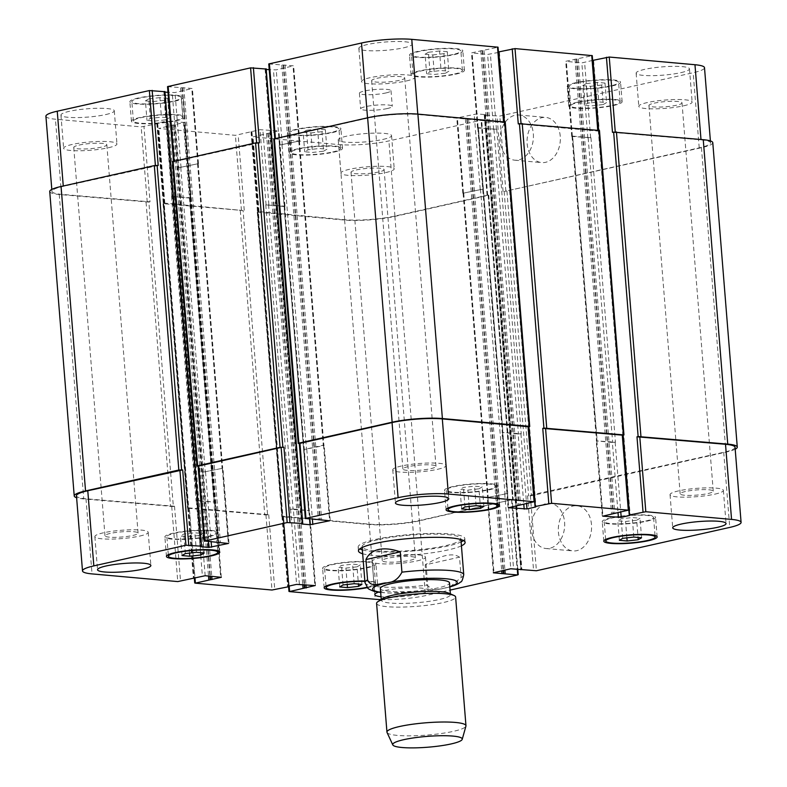 <?xml version="1.0" encoding="UTF-8"?>
<svg xmlns="http://www.w3.org/2000/svg" width="787" height="787" viewBox="0 0 787 787"><rect width="100%" height="100%" fill="white"/><g stroke="black" fill="none" stroke-linecap="round" stroke-linejoin="round"><path stroke-width="0.59" stroke-dasharray="3.94 2.95" d="M463.474 540.531A53.506 8.323 175.4 0 0 464.812 538.456A53.506 8.323 175.4 0 0 432.466 533.429A53.506 8.323 175.4 0 0 375.133 539.498A53.506 8.323 175.4 0 0 358.144 547.044A53.506 8.323 175.4 0 0 359.797 548.873M362.345 549.857A53.506 8.323 175.4 0 0 412.142 551.048A53.506 8.323 175.4 0 0 461.113 541.909M377.829 539.734A49.542 7.703 175.4 0 0 362.089 546.729A49.542 7.703 175.4 0 0 412.093 550.428A49.542 7.703 175.4 0 0 460.867 538.78A49.542 7.703 175.4 0 0 430.912 534.117A49.542 7.703 175.4 0 0 377.829 539.734M461.428 545.814A53.506 8.323 -4.6 0 1 412.457 554.943A53.506 8.323 -4.6 0 1 362.659 553.763M533.34 133.879A22.685 16.596 95.1 0 1 514.757 160.184A22.685 16.596 95.1 0 1 500.257 136.112A22.685 16.596 95.1 0 1 518.81 115A22.685 16.596 95.1 0 1 533.34 133.879M560.255 136.289A22.685 16.596 -84.9 0 0 545.725 117.411A22.685 16.596 -84.9 0 0 527.182 138.522A22.685 16.596 -84.9 0 0 541.682 162.594A22.685 16.596 -84.9 0 0 560.255 136.289M564.584 522.214A22.685 16.596 95.1 0 1 546.011 548.519A22.685 16.596 95.1 0 1 531.51 524.447A22.685 16.596 95.1 0 1 550.054 503.336A22.685 16.596 95.1 0 1 564.584 522.214M591.499 524.624A22.685 16.596 -84.9 0 0 576.979 505.746A22.685 16.596 -84.9 0 0 558.426 526.857A22.685 16.596 -84.9 0 0 572.926 550.93A22.685 16.596 -84.9 0 0 591.499 524.624M450.223 586.807L461.152 577.461L459.519 557.166L425.177 564.869L426.81 585.164L433.312 589.768L441.566 588.873L449.613 586.984M459.519 557.166C452.791 552.464 441.34 555.032 425.177 564.869M380.357 588.469A34.687 5.391 175.4 0 0 415.369 591.057A34.687 5.391 175.4 0 0 449.505 582.901M382.492 598.602A34.687 5.391 175.4 0 0 381.302 600.176A34.687 5.391 175.4 0 0 416.303 602.763A34.687 5.391 175.4 0 0 450.449 594.608A34.687 5.391 175.4 0 0 449.013 593.25M376.589 603.383A39.635 6.158 175.4 0 0 416.598 606.354A39.635 6.158 175.4 0 0 455.614 597.028M387.037 732.461A39.635 6.158 175.4 0 0 426.947 735.078A39.635 6.158 175.4 0 0 465.934 726.106M603.226 104.553L606.57 102.585L598.799 101.887L587.682 103.156L584.338 105.124L592.109 105.822L603.226 104.553L601.662 85.035L605.006 83.068L606.57 102.585M605.006 83.068L597.235 82.369L598.799 101.887M597.235 82.369L586.118 83.648L587.682 103.156M586.118 83.648L582.774 85.616L584.338 105.124M582.774 85.616L590.545 86.304L592.109 105.822M590.545 86.304L601.662 85.035M445.511 73.181L448.856 71.214L441.084 70.515L429.968 71.784L426.623 73.752L434.394 74.45L445.511 73.181L443.937 53.664L447.291 51.696L448.856 71.214M447.291 51.696L439.52 50.998L441.084 70.515M439.52 50.998L428.403 52.276L429.968 71.784M428.403 52.276L425.059 54.244L426.623 73.752M425.059 54.244L432.82 54.942L434.394 74.45M432.82 54.942L443.937 53.664M165.87 119.811L169.215 117.843L161.443 117.145L150.327 118.414L146.982 120.381L154.754 121.08L165.87 119.811L164.306 100.293L167.651 98.326L169.215 117.843M167.651 98.326L159.879 97.627L161.443 117.145M159.879 97.627L148.763 98.896L150.327 118.414M148.763 98.896L145.418 100.874L146.982 120.381M145.418 100.874L153.19 101.562L154.754 121.08M153.19 101.562L164.306 100.293M323.585 151.183L326.93 149.205L319.158 148.517L308.042 149.786L304.697 151.753L312.469 152.452L323.585 151.183L322.021 131.665L325.365 129.698L326.93 149.205M325.365 129.698L317.594 128.999L319.158 148.517M317.594 128.999L306.477 130.268L308.042 149.786M306.477 130.268L303.133 132.236L304.697 151.753M303.133 132.236L310.904 132.934L312.469 152.452M310.904 132.934L322.021 131.665M174.93 120.618A24.771 3.856 175.4 0 0 182.791 117.125A24.771 3.856 175.4 0 0 157.793 115.276A24.771 3.856 175.4 0 0 133.406 121.1A24.771 3.856 175.4 0 0 148.389 123.421A24.771 3.856 175.4 0 0 174.93 120.618M173.356 101.1A24.771 3.856 -4.6 0 1 146.815 103.914A24.771 3.856 -4.6 0 1 131.842 101.582A24.771 3.856 -4.6 0 1 156.22 95.758A24.771 3.856 -4.6 0 1 181.226 97.608A24.771 3.856 -4.6 0 1 173.356 101.1M176.268 120.736A26.758 4.161 175.4 0 0 184.768 116.968A26.758 4.161 175.4 0 0 157.764 114.961A26.758 4.161 175.4 0 0 131.429 121.257A26.758 4.161 175.4 0 0 147.612 123.775A26.758 4.161 175.4 0 0 176.268 120.736M174.704 101.228A26.758 4.161 175.4 0 0 183.204 97.45A26.758 4.161 175.4 0 0 156.2 95.453A26.758 4.161 175.4 0 0 129.865 101.739A26.758 4.161 175.4 0 0 146.038 104.258A26.758 4.161 175.4 0 0 174.704 101.228M332.645 151.989A24.771 3.856 175.4 0 0 340.505 148.497A24.771 3.856 175.4 0 0 315.508 146.648A24.771 3.856 175.4 0 0 291.121 152.471A24.771 3.856 175.4 0 0 306.104 154.793A24.771 3.856 175.4 0 0 332.645 151.989M331.071 132.472A24.771 3.856 -4.6 0 1 304.53 135.285A24.771 3.856 -4.6 0 1 289.557 132.954A24.771 3.856 -4.6 0 1 313.934 127.13A24.771 3.856 -4.6 0 1 338.941 128.979A24.771 3.856 -4.6 0 1 331.071 132.472M333.983 152.107A26.758 4.161 175.4 0 0 342.483 148.34A26.758 4.161 175.4 0 0 315.479 146.333A26.758 4.161 175.4 0 0 289.144 152.629A26.758 4.161 175.4 0 0 305.326 155.137A26.758 4.161 175.4 0 0 333.983 152.107M332.419 132.6A26.758 4.161 175.4 0 0 340.919 128.822A26.758 4.161 175.4 0 0 313.915 126.825A26.758 4.161 175.4 0 0 287.58 133.111A26.758 4.161 175.4 0 0 303.752 135.63A26.758 4.161 175.4 0 0 332.419 132.6M612.286 105.36A24.771 3.856 175.4 0 0 620.146 101.867A24.771 3.856 175.4 0 0 595.149 100.018A24.771 3.856 175.4 0 0 570.762 105.842A24.771 3.856 175.4 0 0 585.744 108.173A24.771 3.856 175.4 0 0 612.286 105.36M610.712 85.852A24.771 3.856 -4.6 0 1 584.17 88.656A24.771 3.856 -4.6 0 1 569.188 86.324A24.771 3.856 -4.6 0 1 593.575 80.5A24.771 3.856 -4.6 0 1 618.582 82.35A24.771 3.856 -4.6 0 1 610.712 85.852M613.624 105.478A26.758 4.161 175.4 0 0 622.124 101.71A26.758 4.161 175.4 0 0 595.12 99.703A26.758 4.161 175.4 0 0 568.785 105.999A26.758 4.161 175.4 0 0 584.967 108.517A26.758 4.161 175.4 0 0 613.624 105.478M612.06 85.97A26.758 4.161 175.4 0 0 620.559 82.192A26.758 4.161 175.4 0 0 593.555 80.195A26.758 4.161 175.4 0 0 567.22 86.481A26.758 4.161 175.4 0 0 583.393 89A26.758 4.161 175.4 0 0 612.06 85.97M454.561 73.988A24.771 3.856 175.4 0 0 462.431 70.496A24.771 3.856 175.4 0 0 437.434 68.646A24.771 3.856 175.4 0 0 413.047 74.47A24.771 3.856 175.4 0 0 428.02 76.801A24.771 3.856 175.4 0 0 454.561 73.988M452.997 54.48A24.771 3.856 -4.6 0 1 426.456 57.284A24.771 3.856 -4.6 0 1 411.473 54.952A24.771 3.856 -4.6 0 1 435.86 49.128A24.771 3.856 -4.6 0 1 460.867 50.978A24.771 3.856 -4.6 0 1 452.997 54.48M455.909 74.116A26.758 4.161 175.4 0 0 464.409 70.338A26.758 4.161 175.4 0 0 437.405 68.341A26.758 4.161 175.4 0 0 411.07 74.627A26.758 4.161 175.4 0 0 427.243 77.146A26.758 4.161 175.4 0 0 455.909 74.116M454.345 54.598A26.758 4.161 175.4 0 0 462.835 50.821A26.758 4.161 175.4 0 0 435.841 48.824A26.758 4.161 175.4 0 0 409.506 55.11A26.758 4.161 175.4 0 0 425.678 57.628A26.758 4.161 175.4 0 0 454.345 54.598M406.367 80.963A26.758 4.161 175.4 0 0 414.857 77.195A26.758 4.161 175.4 0 0 387.863 75.188A26.758 4.161 175.4 0 0 361.518 81.484A26.758 4.161 175.4 0 0 377.701 83.993A26.758 4.161 175.4 0 0 406.367 80.963M376.914 78.326A16.596 2.577 -4.6 0 1 394.7 76.447A16.596 2.577 -4.6 0 1 404.734 78.002A16.596 2.577 -4.6 0 1 388.394 81.907A16.596 2.577 -4.6 0 1 371.641 80.668A16.596 2.577 -4.6 0 1 376.914 78.326M403.692 47.791A26.758 4.161 175.4 0 0 412.191 44.013A26.758 4.161 175.4 0 0 385.187 42.016A26.758 4.161 175.4 0 0 358.852 48.312A26.758 4.161 175.4 0 0 375.025 50.821A26.758 4.161 175.4 0 0 403.692 47.791M680.971 72.63A26.758 4.161 175.4 0 0 689.471 68.862A26.758 4.161 175.4 0 0 662.467 66.856A26.758 4.161 175.4 0 0 636.132 73.152A26.758 4.161 175.4 0 0 652.305 75.67A26.758 4.161 175.4 0 0 680.971 72.63M683.637 105.812A26.758 4.161 175.4 0 0 692.137 102.035A26.758 4.161 175.4 0 0 665.133 100.038A26.758 4.161 175.4 0 0 638.798 106.324A26.758 4.161 175.4 0 0 654.981 108.842A26.758 4.161 175.4 0 0 683.637 105.812M654.194 103.166A16.596 2.577 -4.6 0 1 671.98 101.287A16.596 2.577 -4.6 0 1 682.014 102.851A16.596 2.577 -4.6 0 1 665.674 106.757A16.596 2.577 -4.6 0 1 648.921 105.507A16.596 2.577 -4.6 0 1 654.194 103.166M385.738 172.579A26.758 4.161 175.4 0 0 394.228 168.802A26.758 4.161 175.4 0 0 367.234 166.805A26.758 4.161 175.4 0 0 340.899 173.091A26.758 4.161 175.4 0 0 357.072 175.609A26.758 4.161 175.4 0 0 385.738 172.579M356.285 169.943A16.596 2.577 -4.6 0 1 374.071 168.054A16.596 2.577 -4.6 0 1 384.105 169.618A16.596 2.577 -4.6 0 1 367.775 173.524A16.596 2.577 -4.6 0 1 351.012 172.284A16.596 2.577 -4.6 0 1 356.285 169.943M383.062 139.397A26.758 4.161 175.4 0 0 391.562 135.63A26.758 4.161 175.4 0 0 364.558 133.623A26.758 4.161 175.4 0 0 338.223 139.919A26.758 4.161 175.4 0 0 354.396 142.437A26.758 4.161 175.4 0 0 383.062 139.397M105.783 114.558A26.758 4.161 175.4 0 0 114.282 110.78A26.758 4.161 175.4 0 0 87.278 108.783A26.758 4.161 175.4 0 0 60.943 115.079A26.758 4.161 175.4 0 0 77.126 117.588A26.758 4.161 175.4 0 0 105.783 114.558M108.458 147.73A26.758 4.161 175.4 0 0 116.958 143.962A26.758 4.161 175.4 0 0 89.954 141.955A26.758 4.161 175.4 0 0 63.619 148.251A26.758 4.161 175.4 0 0 79.792 150.77A26.758 4.161 175.4 0 0 108.458 147.73M79.015 145.093A16.596 2.577 -4.6 0 1 96.801 143.214A16.596 2.577 -4.6 0 1 106.835 144.778A16.596 2.577 -4.6 0 1 90.495 148.674A16.596 2.577 -4.6 0 1 73.742 147.435A16.596 2.577 -4.6 0 1 79.015 145.093M45.912 116.24A35.671 5.548 175.4 0 0 55.444 119.211L141.188 126.894L157.43 123.677L157.125 123.195L165.801 121.247L184.207 122.447L158.679 128.458L235.402 135.334L260.015 129.698L278.421 130.888L252.902 136.908L338.646 144.582A35.671 5.548 175.4 0 0 388.906 140.922L481.024 120.273L457.404 117.843L476.971 113.879L485.048 114.607L484.507 115.148L499.824 116.063L693.17 72.729A35.671 5.548 175.4 0 0 704.503 67.702M164.985 92.099L163.873 91.941L164.69 91.686M167.533 86.629L192.412 88.498L175.009 92.541L167.995 92.364M266.213 69.413L265.111 69.246L265.917 69M268.77 63.944L293.649 65.813L276.237 69.856L269.223 69.679M498.466 52.434L487.606 54.451L471.462 52.886L498.043 47.2M498.456 51.962L499.391 52.158L498.496 52.424M592.68 60.402L581.829 62.891L565.686 61.327L592.267 55.641M385.974 92.935A15.858 2.469 175.4 0 0 391.011 90.692A15.858 2.469 175.4 0 0 375.015 89.511A15.858 2.469 175.4 0 0 359.403 93.24A15.858 2.469 175.4 0 0 368.995 94.725A15.858 2.469 175.4 0 0 385.974 92.935M636.673 520.207L640.018 518.239L632.246 517.541L621.13 518.82L617.785 520.787L625.557 521.476L636.673 520.207L638.06 537.442M641.582 537.757L640.018 518.239M633.81 537.059L632.246 517.541M622.694 538.328L621.13 518.82M619.349 540.295L617.785 520.787M626.875 537.855L625.557 521.476M478.958 488.835L482.303 486.868L474.531 486.169L463.415 487.448L460.07 489.416L467.842 490.114L478.958 488.835L480.345 506.071M483.867 506.385L482.303 486.868M476.096 505.687L474.531 486.169M464.979 506.956L463.415 487.448M461.635 508.923L460.07 489.416M469.16 506.484L467.842 490.114M199.318 535.465L202.662 533.497L194.891 532.799L183.774 534.068L180.43 536.045L188.201 536.734L199.318 535.465L200.705 552.69M204.226 553.015L202.662 533.497M196.455 552.317L194.891 532.799M185.339 553.586L183.774 534.068M181.994 555.553L180.43 536.045M189.519 553.113L188.201 536.734M357.032 566.837L360.377 564.869L352.606 564.171L341.489 565.44L338.144 567.407L345.916 568.106L357.032 566.837L358.419 584.062M361.941 584.377L360.377 564.869M354.18 583.688L352.606 564.171M343.063 584.957L341.489 565.44M339.709 586.925L338.144 567.407M347.234 584.475L345.916 568.106M208.368 536.272A24.771 3.856 175.4 0 0 216.238 532.779A24.771 3.856 175.4 0 0 191.231 530.93A24.771 3.856 175.4 0 0 166.854 536.754A24.771 3.856 175.4 0 0 181.827 539.085A24.771 3.856 175.4 0 0 208.368 536.272M209.716 536.4A26.758 4.161 175.4 0 0 218.215 532.622A26.758 4.161 175.4 0 0 191.211 530.625A26.758 4.161 175.4 0 0 164.876 536.911A26.758 4.161 175.4 0 0 181.049 539.429A26.758 4.161 175.4 0 0 209.716 536.4M366.083 567.643A24.771 3.856 175.4 0 0 373.953 564.151A24.771 3.856 175.4 0 0 348.946 562.302A24.771 3.856 175.4 0 0 324.569 568.125A24.771 3.856 175.4 0 0 339.541 570.457A24.771 3.856 175.4 0 0 366.083 567.643M366.919 587.318A24.771 3.856 175.4 0 0 367.657 587.161A24.771 3.856 175.4 0 0 375.527 583.669A24.771 3.856 175.4 0 0 364.883 581.377M367.431 567.771A26.758 4.161 175.4 0 0 375.93 563.994A26.758 4.161 175.4 0 0 348.926 561.997A26.758 4.161 175.4 0 0 322.591 568.283A26.758 4.161 175.4 0 0 338.764 570.801A26.758 4.161 175.4 0 0 367.431 567.771M364.853 581.003A26.758 4.161 -4.6 0 1 377.494 583.511A26.758 4.161 -4.6 0 1 369.005 587.279A26.758 4.161 -4.6 0 1 367.214 587.663M645.724 521.024A24.771 3.856 175.4 0 0 653.594 517.521A24.771 3.856 175.4 0 0 628.587 515.672A24.771 3.856 175.4 0 0 604.209 521.496A24.771 3.856 175.4 0 0 619.182 523.827A24.771 3.856 175.4 0 0 645.724 521.024M647.071 521.142A26.758 4.161 175.4 0 0 655.571 517.364A26.758 4.161 175.4 0 0 628.567 515.367A26.758 4.161 175.4 0 0 602.232 521.653A26.758 4.161 175.4 0 0 618.405 524.172A26.758 4.161 175.4 0 0 647.071 521.142M488.009 489.652A24.771 3.856 175.4 0 0 495.879 486.15A24.771 3.856 175.4 0 0 470.872 484.3A24.771 3.856 175.4 0 0 446.495 490.124A24.771 3.856 175.4 0 0 461.467 492.455A24.771 3.856 175.4 0 0 488.009 489.652M489.357 489.77A26.758 4.161 175.4 0 0 497.856 485.992A26.758 4.161 175.4 0 0 470.852 483.995A26.758 4.161 175.4 0 0 444.517 490.291A26.758 4.161 175.4 0 0 460.69 492.8A26.758 4.161 175.4 0 0 489.357 489.77M380.977 599.605A35.671 5.548 175.4 0 0 425.482 595.611L450.085 590.093M378.39 592.188A26.758 4.161 -4.6 0 1 408.227 587.889A26.758 4.161 -4.6 0 1 428.148 590.319A26.758 4.161 -4.6 0 1 419.648 594.087A26.758 4.161 -4.6 0 1 381.026 596.743M437.611 469.298A26.758 4.161 175.4 0 0 446.101 465.53A26.758 4.161 175.4 0 0 419.107 463.523A26.758 4.161 175.4 0 0 392.772 469.819A26.758 4.161 175.4 0 0 408.945 472.338A26.758 4.161 175.4 0 0 437.611 469.298M408.158 466.661A16.596 2.577 175.4 0 0 402.895 469.003A16.596 2.577 175.4 0 0 419.648 470.242A16.596 2.577 175.4 0 0 435.988 466.347A16.596 2.577 175.4 0 0 425.944 464.783A16.596 2.577 175.4 0 0 408.158 466.661M139.702 536.075A26.758 4.161 175.4 0 0 148.202 532.297A26.758 4.161 175.4 0 0 121.198 530.3A26.758 4.161 175.4 0 0 94.863 536.586A26.758 4.161 175.4 0 0 111.036 539.105A26.758 4.161 175.4 0 0 139.702 536.075M110.259 533.429A16.596 2.577 175.4 0 0 104.986 535.77A16.596 2.577 175.4 0 0 121.739 537.019A16.596 2.577 175.4 0 0 138.079 533.114A16.596 2.577 175.4 0 0 128.045 531.55A16.596 2.577 175.4 0 0 110.259 533.429M416.982 560.915A26.758 4.161 175.4 0 0 425.482 557.137A26.758 4.161 175.4 0 0 398.478 555.14A26.758 4.161 175.4 0 0 372.143 561.436A26.758 4.161 175.4 0 0 388.316 563.945A26.758 4.161 175.4 0 0 416.982 560.915M387.538 558.278A16.596 2.577 175.4 0 0 382.266 560.619A16.596 2.577 175.4 0 0 399.019 561.859A16.596 2.577 175.4 0 0 415.359 557.953A16.596 2.577 175.4 0 0 405.315 556.399A16.596 2.577 175.4 0 0 387.538 558.278M714.881 494.147A26.758 4.161 175.4 0 0 723.381 490.37A26.758 4.161 175.4 0 0 696.377 488.373A26.758 4.161 175.4 0 0 670.042 494.659A26.758 4.161 175.4 0 0 686.225 497.177A26.758 4.161 175.4 0 0 714.881 494.147M685.438 491.511A16.596 2.577 175.4 0 0 680.165 493.852A16.596 2.577 175.4 0 0 696.918 495.092A16.596 2.577 175.4 0 0 713.258 491.186A16.596 2.577 175.4 0 0 703.224 489.622A16.596 2.577 175.4 0 0 685.438 491.511M387.234 108.547A15.858 2.469 -4.6 0 1 370.244 110.337A15.858 2.469 -4.6 0 1 360.662 108.852A15.858 2.469 -4.6 0 1 376.265 105.124A15.858 2.469 -4.6 0 1 392.27 106.304A15.858 2.469 -4.6 0 1 387.234 108.547M49.729 191.536A35.671 5.548 175.4 0 0 59.251 194.507L148.861 202.082L173.356 506.503L174.517 506.248L85.98 498.771A35.671 5.548 -4.6 0 1 76.457 495.8M199.131 500.601L196.052 500.876L215.274 502.165L199.131 500.601L205.171 575.73M243.085 210.523L164.827 203.144L163.037 203.685L243.085 210.523L267.58 514.944L268.731 514.688L188.693 507.851L189.323 507.576L194.96 577.599M293.344 509.041L290.265 509.317L309.488 510.606L293.344 509.041L299.394 584.18M488.245 195.058L394.946 216.051A35.671 5.548 175.4 0 1 344.686 219.721L259.051 211.595L257.26 212.126L344.608 220.075A35.671 5.548 175.4 0 0 394.867 216.405L488.776 195.225L488.245 195.058L512.74 499.489L419.441 520.482A35.671 5.548 -4.6 0 1 369.182 524.142L282.907 516.292L283.536 516.016L289.173 586.04M487.94 497.404L507.772 493.459L487.94 497.404L493.98 572.533M735.038 447.252A35.671 5.548 -4.6 0 1 723.706 452.289L527.565 495.82L533.616 570.949M612.365 442.442L615.444 442.176L596.221 440.877L612.365 442.442L618.031 512.888M622.802 435.191L622.173 435.477L628.223 510.606M518.141 434.001L521.23 433.735L501.998 432.437L518.141 434.001L523.808 504.447M528.579 426.751L527.949 427.036L533.999 502.165M299.316 443.612L299.837 443.661L299.306 443.494M323.555 445.649L324.185 445.373L323.388 445.176L303.713 449.593L323.555 445.649L329.566 520.325M198.088 466.298L198.599 466.347L198.078 466.179M222.328 468.334L202.485 472.279L222.328 468.334L228.328 543.01M512.74 499.489L419.363 520.837A35.671 5.548 -4.6 0 1 369.103 524.496L282.287 516.715L283.536 516.016M267.58 514.944L188.063 508.274L189.323 507.576M173.356 506.503L83.747 498.928A35.671 5.548 -4.6 0 1 76.605 497.709M528.589 426.888L527.949 427.036M622.812 435.329L622.173 435.477M735.196 449.2A35.671 5.548 -4.6 0 1 725.939 452.122L531.432 495.712L527.565 495.82M158.207 165.486L63.294 186.342A35.671 5.548 175.4 0 0 51.962 191.369A35.671 5.548 175.4 0 0 61.484 194.34L150.022 201.826L143.972 126.687M189.864 198.088L171.556 196.445L190.779 197.744L189.864 198.088L214.349 502.509M284.077 206.528L265.77 204.886L285.002 206.184L284.077 206.528L308.573 510.95M483.287 189.037L462.815 193.258L483.287 189.037L507.772 493.459M712.776 142.663A35.671 5.548 175.4 0 1 701.453 147.7L504.152 191.497L699.22 147.858A35.671 5.548 175.4 0 0 710.543 142.831A35.671 5.548 175.4 0 0 701.02 139.85L612.483 132.373M572.651 136.112L590.948 137.755L571.726 136.456L572.651 136.112L597.136 440.533M599.468 130.514L597.677 131.045L518.269 123.933M478.427 127.671L496.735 129.314L477.512 128.015L478.427 127.671L502.923 432.093M505.244 122.064L503.464 122.605L417.818 114.479A35.671 5.548 175.4 0 0 367.559 118.148L274.811 139.073L275.342 139.23L269.292 64.101M279.228 145.162L299.69 140.942L279.228 145.162L303.713 449.593M259.435 142.801L173.583 161.758L174.114 161.925L168.064 86.796M177.99 167.847L198.462 163.637L177.99 167.847L202.485 472.279M273.738 138.974L275.342 139.23M172.501 161.66L174.114 161.925M148.861 202.082L150.022 201.826M380.662 592.247A42.409 6.591 175.4 0 0 425.58 591.253A42.409 6.591 175.4 0 0 449.81 586.689M461.152 577.461A49.542 7.703 175.4 0 0 463.75 574.687M364.981 582.636A49.542 7.703 175.4 0 0 426.81 585.164M85.98 498.771L92.03 573.9M171.723 506.454L177.764 581.583M174.517 506.248L180.557 581.377M196.337 500.807L202.377 575.936M214.743 501.998L220.783 577.137M214.644 502.45L220.655 577.117M189.224 508.018L195.265 583.147M265.947 514.895L271.987 590.024M268.731 514.688L274.781 589.817M290.56 509.248L296.601 584.377M308.966 510.448L315.007 585.577M308.858 510.891L314.869 585.567M283.438 516.459L289.488 591.588M369.182 524.142L375.222 599.271M419.441 520.482L425.482 595.611M511.56 499.834L517.6 574.963M511.658 499.391L517.256 568.903M487.842 497.846L493.852 572.562M504.713 493.636L510.763 568.765M507.507 493.439L513.557 568.568M530.359 495.623L536.409 570.752M723.706 452.289L729.756 527.418M615.159 442.245L620.795 512.268M596.753 441.045L602.763 515.76M596.851 440.602L602.891 515.731M520.935 433.794L526.572 503.828M502.529 432.604L508.54 507.32M502.627 432.161L508.677 507.29M299.837 443.661L305.877 518.79M323.654 445.206L329.694 520.335M306.782 449.407L312.409 519.381M303.989 449.613L309.576 519.125M198.599 466.347L204.65 541.476M222.426 467.891L228.466 543.02M205.545 472.102L211.182 542.066M202.751 472.298L208.348 541.81M61.484 194.34L55.444 119.211M147.228 202.023L141.188 126.894M171.841 196.386L165.801 121.247M174.635 196.179L168.595 121.05M190.247 197.576L184.207 122.447M190.149 198.019L184.109 122.89M164.729 203.597L158.679 128.458M164.827 203.144L158.777 128.015M241.452 210.463L235.402 135.334M244.245 210.267L238.195 135.138M266.065 204.827L260.015 129.698M268.859 204.62L262.809 129.491M284.471 206.017L278.421 130.888M284.373 206.46L278.323 131.331M258.943 212.037L252.902 136.908M259.051 211.595L253.001 136.456M344.686 219.721L338.646 144.582M394.946 216.051L388.906 140.922M487.064 195.412L481.024 120.273M487.163 194.96L481.123 119.831M463.346 193.415L457.306 118.286M463.445 192.972L457.404 117.843M480.218 189.214L474.177 114.085M483.011 189.008L476.971 113.879M505.864 191.192L499.824 116.063M503.07 191.398L497.03 116.269M699.22 147.858L693.17 72.729M590.663 137.814L584.623 62.685M587.869 138.02L581.829 62.891M572.257 136.623L566.217 61.494M572.356 136.181L566.315 61.042M597.677 131.045L591.637 55.916M496.44 129.373L490.399 54.244M493.656 129.58L487.606 54.451M478.034 128.183L471.993 53.044M478.142 127.73L472.092 52.601M503.464 122.605L497.414 47.476M299.158 140.775L293.118 65.646M299.06 141.227L293.02 66.098M282.287 144.985L276.237 69.856M279.493 145.192L273.443 70.053M197.93 163.47L191.88 88.341M197.832 163.912L191.782 88.783M181.049 167.67L175.009 92.541M178.265 167.877L172.215 92.748M484.566 114.922L521.112 569.247M521.092 569.827L484.507 115.148M484.999 114.823L521.565 569.286M485.048 114.607L521.624 569.286M480.493 189.234L504.988 493.665M463.72 193.002L488.206 497.423M463.612 193.445L488.107 497.866M465.373 119.014L501.722 570.791M466.77 118.906L503.109 570.486M467.212 118.807L503.542 570.388M468.599 118.709L504.92 570.083M488.147 195.501L512.632 499.932M394.867 216.405L419.363 520.837M344.608 220.075L369.103 524.496M257.792 212.293L282.287 516.715M257.89 211.851L282.385 516.272M266.449 133.446L302.739 584.475M267.846 133.347L304.156 584.603M268.249 133.377L304.559 584.643M269.646 133.278L305.976 584.771M284.176 206.086L308.671 510.507M268.564 204.689L293.059 509.11M265.77 204.886L290.265 509.317M251.338 131.636L287.924 586.325M251.289 131.862L287.855 586.345M251.692 131.901L288.249 586.246M251.643 132.118L288.229 586.807M240.291 210.729L264.786 515.151M163.568 203.853L188.063 508.274M163.666 203.41L188.162 507.831M172.235 125.005L208.516 576.035M173.632 124.897L209.932 576.163M174.035 124.936L210.336 576.192M175.422 124.838L211.752 576.32M189.962 197.645L214.458 502.067M174.35 196.238L198.836 500.67M171.556 196.445L196.052 500.876M157.125 123.195L193.7 577.884M157.075 123.421L193.641 577.894M157.479 123.451L194.035 577.806M157.43 123.677L194.005 578.366M146.067 202.289L170.563 506.71M59.251 194.507L83.747 498.928M164.621 91.705L201.206 546.385M164.188 91.804L200.774 546.483M164.139 92.02L200.705 546.503M180.784 167.651L205.279 472.072M197.557 163.893L222.052 468.314M197.665 163.44L222.15 467.872M183.814 87.613L220.39 542.302M182.417 87.711L218.993 542.4M181.974 87.81L218.56 542.499M180.587 87.918L217.163 542.597M173.032 161.827L197.527 466.248M265.858 69.01L302.434 523.699M265.426 69.108L302.001 523.798M265.376 69.335L301.942 523.817M282.012 144.956L306.507 449.387M298.794 141.198L323.28 445.629M298.893 140.755L323.388 445.176M285.042 64.927L321.627 519.607M283.645 65.026L320.23 519.715M283.212 65.124L319.788 519.813M281.815 65.223L318.401 519.912M274.26 139.142L298.755 443.563M504.615 122.349L529.11 426.77M483.966 50.496L520.551 505.175M482.569 50.594L519.154 505.284M482.165 50.555L518.751 505.244M480.768 50.663L517.354 505.343M478.329 128.114L502.824 432.535M493.941 129.511L518.436 433.942M496.735 129.314L521.23 433.735M499.076 52.296L535.642 506.759M499.125 52.08L535.711 506.759M498.722 52.04L535.308 506.73M504.408 121.877L528.943 426.81M598.838 130.79L623.334 435.211M578.189 58.936L614.765 513.616M576.792 59.035L613.368 513.724M576.389 58.995L612.965 513.685M574.992 59.104L611.578 513.783M572.543 136.554L597.038 440.986M588.164 137.951L612.65 442.383M590.948 137.755L615.444 442.176M593.3 60.737L629.856 515.2M593.349 60.52L629.925 515.21M592.945 60.481L629.521 515.17M598.632 130.317L623.166 435.25M701.453 147.7L725.939 452.122M506.946 191.29L531.432 495.712M504.152 191.497L528.648 495.918M358.144 547.044L358.459 550.949M464.812 538.456L465.127 542.361M514.757 160.184L541.682 162.594M518.81 115L545.725 117.411M546.011 548.519L572.926 550.93M550.054 503.336L576.979 505.746M380.682 592.483L388.65 593.064L425.856 591.312L441.566 588.873M362.089 546.729L362.158 547.496M460.867 538.78L460.926 539.548M381.242 599.428L381.302 600.176M450.38 593.86L450.449 594.608M182.791 117.125L181.226 97.608M133.406 121.1L131.842 101.582M184.768 116.968L183.204 97.45M131.429 121.257L129.865 101.739M340.505 148.497L338.941 128.979M291.121 152.471L289.557 132.954M342.483 148.34L340.919 128.822M289.144 152.629L287.58 133.111M620.146 101.867L618.582 82.35M570.762 105.842L569.188 86.324M622.124 101.71L620.559 82.192M568.785 105.999L567.22 86.481M462.431 70.496L460.867 50.978M413.047 74.47L411.473 54.952M464.409 70.338L462.835 50.821M411.07 74.627L409.506 55.11M358.852 48.312L361.518 81.484M412.191 44.013L414.857 77.195M636.132 73.152L638.798 106.324M689.471 68.862L692.137 102.035M338.223 139.919L340.899 173.091M391.562 135.63L394.228 168.802M60.943 115.079L63.619 148.251M114.282 110.78L116.958 143.962M217.684 550.733L216.238 532.779M168.29 554.707L166.854 536.754M219.78 552.14L218.215 532.622M166.441 556.429L164.876 536.911M375.527 583.669L373.953 564.151M326.015 586.079L324.569 568.125M377.494 583.511L375.93 563.994M324.165 587.8L322.591 568.283M655.04 535.475L653.594 517.521M605.646 539.449L604.209 521.496M657.135 536.882L655.571 517.364M603.796 541.171L602.232 521.653M497.325 504.103L495.879 486.15M447.931 508.077L446.495 490.124M499.42 505.51L497.856 485.992M446.081 509.799L444.517 490.291M392.772 469.819L395.438 502.991M446.101 465.53L448.777 498.702M371.641 80.668L402.895 469.003M404.734 78.002L435.988 466.347M94.863 536.586L97.529 569.758M148.202 532.297L150.868 565.469M73.742 147.435L104.986 535.77M106.835 144.778L138.079 533.114M372.143 561.436L374.809 594.608M425.482 557.137L428.148 590.319M351.012 172.284L382.266 560.619M384.105 169.618L415.359 557.953M670.042 494.659L672.718 527.841M723.381 490.37L726.057 523.542M648.921 105.507L680.165 493.852M682.014 102.851L713.258 491.186M359.403 93.24L360.662 108.852M391.011 90.692L392.27 106.304M221.314 577.294L215.274 502.165M157.744 123.539L188.693 507.851M315.538 585.744L309.488 510.606M288.534 586.187L282.907 516.292M517.777 568.942L512.189 499.558M493.351 572.808L487.31 497.679M602.271 516.006L596.221 440.877M508.048 507.566L501.998 432.437M330.225 520.502L324.185 445.373M228.997 543.187L222.957 468.058M51.962 191.369L51.804 189.421M190.779 197.744L184.729 122.615M164.198 203.43L158.148 128.301M285.002 206.184L278.952 131.055M258.421 211.87L252.371 136.741M487.694 195.127L481.654 119.998M462.815 193.258L456.775 118.119M710.543 142.831L710.395 140.912M571.726 136.456L565.686 61.327M477.512 128.015L471.462 52.886M504.093 122.329L528.618 426.879M299.69 140.942L293.649 65.813M198.462 163.637L192.412 88.498M484.251 115.059L520.787 569.217M485.313 114.686L521.889 569.375M463.09 193.277L487.576 497.699M488.776 195.225L513.262 499.647M257.26 212.126L281.756 516.557M284.707 206.253L309.202 510.674M251.023 131.773L287.609 586.463M251.958 131.98L288.504 586.197M163.037 203.685L187.532 508.117M190.493 197.803L214.979 502.234M156.81 123.333L193.386 578.022M163.873 91.941L200.459 546.621M198.186 163.607L222.682 468.039M265.111 69.246L301.687 523.935M299.424 140.922L323.91 445.344M477.798 127.947L502.293 432.378M499.391 52.158L535.977 506.848M572.021 136.387L596.507 440.818M593.614 60.599L630.19 515.288M598.297 130.288L622.842 435.329"/><path stroke-width="1.18" d="M359.797 548.873A53.506 8.323 175.4 0 0 362.345 549.857M461.113 541.909A53.506 8.323 175.4 0 0 463.474 540.531M362.659 553.763A53.506 8.323 -4.6 0 1 358.459 550.949A53.506 8.323 -4.6 0 1 375.448 543.394A53.506 8.323 -4.6 0 1 432.781 537.334A53.506 8.323 -4.6 0 1 465.127 542.361A53.506 8.323 -4.6 0 1 461.428 545.814M400.298 551.864L401.931 572.159C398.252 579.34 392.713 582.931 385.315 582.931C379.629 583.531 370.805 587.82 367.578 579.852L365.945 559.557L400.298 551.864C391.956 548.962 384.725 548.175 378.616 549.493C372.566 550.9 368.336 554.255 365.945 559.557M450.38 593.86L449.505 582.901A34.687 5.391 175.4 0 0 428.531 579.645A34.687 5.391 175.4 0 0 391.375 583.57A34.687 5.391 175.4 0 0 380.357 588.469L381.242 599.428M462.225 739.318L465.934 726.106A39.635 6.158 175.4 0 0 465.963 725.752L455.614 597.028A39.635 6.158 175.4 0 0 453.981 595.474L449.013 593.25A34.687 5.391 175.4 0 0 392.32 595.277A34.687 5.391 175.4 0 0 382.492 598.602L377.957 601.593A39.635 6.158 175.4 0 0 376.589 603.383L386.948 732.107A39.635 6.158 175.4 0 0 387.037 732.461L392.802 744.905A34.884 5.42 175.4 0 0 427.931 747.207A34.884 5.42 175.4 0 0 462.225 739.318A34.884 5.42 175.4 0 0 442.087 735.717A34.884 5.42 175.4 0 0 403.8 739.672A34.884 5.42 175.4 0 0 392.802 744.905M453.981 595.474A39.635 6.158 175.4 0 0 389.181 597.795A39.635 6.158 175.4 0 0 377.957 601.593M465.963 725.752A39.635 6.158 175.4 0 0 441.999 722.023A39.635 6.158 175.4 0 0 399.54 726.519A39.635 6.158 175.4 0 0 386.948 732.107M164.69 91.686L149.363 90.564L57.244 111.203A35.671 5.548 175.4 0 0 45.912 116.24L51.804 189.421M167.995 92.364L164.985 92.099M265.917 69L250.591 67.869L167.533 86.629L173.543 161.286M269.223 69.679L266.213 69.413M598.268 130.288L592.267 55.641L515.013 48.597L498.456 51.962L504.083 121.847L498.043 47.2L411.778 39.35A35.671 5.548 175.4 0 0 361.518 43.01L268.77 63.944L274.771 138.601M710.395 140.912L704.503 67.702A35.671 5.548 175.4 0 0 694.97 64.721L609.236 57.038L592.68 60.402L598.297 130.288M638.237 539.725L627.121 540.994L619.349 540.295L622.694 538.328L633.81 537.059L641.582 537.757L638.237 539.725L638.06 537.442M627.121 540.994L626.875 537.855M480.523 508.353L469.406 509.622L461.635 508.923L464.979 506.956L476.096 505.687L483.867 506.385L480.523 508.353L480.345 506.071M469.406 509.622L469.16 506.484M200.882 554.983L189.765 556.252L181.994 555.553L185.339 553.586L196.455 552.317L204.226 553.015L200.882 554.983L200.705 552.69M189.765 556.252L189.519 553.113M358.597 586.354L347.48 587.623L339.709 586.925L343.063 584.957L354.18 583.688L361.941 584.377L358.597 586.354L358.419 584.062M347.48 587.623L347.234 584.475M209.942 555.789A24.771 3.856 175.4 0 0 217.812 552.297A24.771 3.856 175.4 0 0 192.805 550.447A24.771 3.856 175.4 0 0 168.418 556.271A24.771 3.856 175.4 0 0 183.401 558.603A24.771 3.856 175.4 0 0 209.942 555.789M211.29 555.907A26.758 4.161 -4.6 0 1 182.623 558.947A26.758 4.161 -4.6 0 1 166.441 556.429A26.758 4.161 -4.6 0 1 192.776 550.133A26.758 4.161 -4.6 0 1 219.78 552.14A26.758 4.161 -4.6 0 1 211.29 555.907M364.883 581.377A24.771 3.856 175.4 0 0 339.227 583.157A24.771 3.856 175.4 0 0 326.133 587.643A24.771 3.856 175.4 0 0 340.663 589.975A24.771 3.856 175.4 0 0 366.919 587.318M367.214 587.663A26.758 4.161 -4.6 0 1 339.266 590.319A26.758 4.161 -4.6 0 1 324.165 587.8A26.758 4.161 -4.6 0 1 337.692 583.049A26.758 4.161 -4.6 0 1 364.853 581.003M647.298 540.531A24.771 3.856 175.4 0 0 655.158 537.039A24.771 3.856 175.4 0 0 630.161 535.19A24.771 3.856 175.4 0 0 605.774 541.013A24.771 3.856 175.4 0 0 620.756 543.345A24.771 3.856 175.4 0 0 647.298 540.531M648.636 540.659A26.758 4.161 -4.6 0 1 619.979 543.689A26.758 4.161 -4.6 0 1 603.796 541.171A26.758 4.161 -4.6 0 1 630.131 534.885A26.758 4.161 -4.6 0 1 657.135 536.882A26.758 4.161 -4.6 0 1 648.636 540.659M489.583 509.159A24.771 3.856 175.4 0 0 497.443 505.667A24.771 3.856 175.4 0 0 472.446 503.818A24.771 3.856 175.4 0 0 448.059 509.642A24.771 3.856 175.4 0 0 463.041 511.973A24.771 3.856 175.4 0 0 489.583 509.159M490.921 509.287A26.758 4.161 -4.6 0 1 462.264 512.317A26.758 4.161 -4.6 0 1 446.081 509.799A26.758 4.161 -4.6 0 1 472.416 503.513A26.758 4.161 -4.6 0 1 499.42 505.51A26.758 4.161 -4.6 0 1 490.921 509.287M450.085 590.093L517.6 574.963L493.351 572.808L510.763 568.765L536.409 570.752L729.756 527.418A35.671 5.548 175.4 0 0 741.088 522.381A35.671 5.548 175.4 0 0 731.556 519.41L645.812 511.727L629.57 514.944L629.875 515.426L621.199 517.374L602.793 516.174L628.321 510.163L551.598 503.287L535.357 506.503L535.662 506.985L526.985 508.933L508.579 507.733L534.098 501.722L448.354 494.039A35.671 5.548 175.4 0 0 398.094 497.699L305.976 518.348L329.596 520.778L310.029 524.742L301.952 524.024L302.493 523.473L287.176 522.558L204.748 541.033L228.368 543.473L208.801 547.427L200.724 546.709L201.256 546.168L185.948 545.243L93.83 565.892A35.671 5.548 175.4 0 0 82.497 570.929A35.671 5.548 175.4 0 0 92.03 573.9L177.764 581.583L205.171 575.73L221.314 577.294L195.265 583.147L271.987 590.024L288.229 586.807L287.924 586.325L296.601 584.377L315.007 585.577L289.488 591.588L375.222 599.271A35.671 5.548 175.4 0 0 380.977 599.605M440.277 502.48A26.758 4.161 -4.6 0 1 411.611 505.51A26.758 4.161 -4.6 0 1 395.438 502.991A26.758 4.161 -4.6 0 1 421.773 496.705A26.758 4.161 -4.6 0 1 448.777 498.702A26.758 4.161 -4.6 0 1 440.277 502.48M142.368 569.247A26.758 4.161 -4.6 0 1 113.702 572.277A26.758 4.161 -4.6 0 1 97.529 569.758A26.758 4.161 -4.6 0 1 123.864 563.472A26.758 4.161 -4.6 0 1 150.868 565.469A26.758 4.161 -4.6 0 1 142.368 569.247M381.026 596.743A26.758 4.161 -4.6 0 1 374.809 594.608A26.758 4.161 -4.6 0 1 378.39 592.188M717.557 527.32A26.758 4.161 -4.6 0 1 688.891 530.349A26.758 4.161 -4.6 0 1 672.718 527.841A26.758 4.161 -4.6 0 1 699.053 521.545A26.758 4.161 -4.6 0 1 726.057 523.542A26.758 4.161 -4.6 0 1 717.557 527.32M82.497 570.929L76.457 495.8A35.671 5.548 -4.6 0 1 87.78 490.763L182.692 469.918L188.742 545.047M638.139 436.539L727.749 444.114A35.671 5.548 -4.6 0 1 737.271 447.095L712.776 142.663A35.671 5.548 175.4 0 0 703.253 139.692L613.644 132.118L638.139 436.539L636.978 436.805L725.516 444.281A35.671 5.548 -4.6 0 1 735.038 447.252L741.088 522.381M543.915 428.098L623.963 434.936L599.468 130.514L519.42 123.677L543.915 428.098L542.755 428.364L622.802 435.191L628.852 510.33M305.346 518.623L299.306 443.494L392.054 422.57A35.671 5.548 -4.6 0 1 442.314 418.91L528.579 426.751L534.629 501.88M204.118 541.318L198.078 466.179L281.136 447.429L283.93 447.223L289.97 522.352M76.605 497.709A35.671 5.548 -4.6 0 1 74.224 495.958A35.671 5.548 -4.6 0 1 85.547 490.931L178.826 470.016L182.692 469.918M198.088 466.298L196.996 466.091L197.626 465.806L280.054 447.331L283.93 447.223M299.316 443.612L298.224 443.396L298.853 443.12L392.133 422.216A35.671 5.548 -4.6 0 1 442.392 418.546L529.208 426.328L528.589 426.888M623.963 434.936L622.812 435.329M737.271 447.095A35.671 5.548 -4.6 0 1 735.196 449.2M519.42 123.677L518.269 123.933L512.219 48.804M529.74 426.495L505.244 122.064L417.897 114.125A35.671 5.548 175.4 0 0 367.637 117.784L273.738 138.974L298.224 443.396M253.384 67.672L259.435 142.801L255.568 142.909L172.501 161.66L196.996 466.091M152.157 90.357L158.207 165.486L154.331 165.595L61.061 186.499A35.671 5.548 175.4 0 0 49.729 191.536L74.224 495.958M613.644 132.118L612.483 132.373L606.443 57.244M449.81 586.689A42.409 6.591 175.4 0 0 442.52 578.504A42.409 6.591 175.4 0 0 386.132 583.098A42.409 6.591 175.4 0 0 380.662 592.247M449.613 586.984C455.102 585.459 458.811 583.757 460.729 581.878C461.575 582.301 462.579 579.901 463.75 574.687A49.542 7.703 175.4 0 0 401.931 572.159M367.578 579.852A49.542 7.703 175.4 0 0 364.981 582.636L367.903 588.332L369.113 589.256L373.648 591.204L380.682 592.483M87.78 490.763L93.83 565.892M194.96 577.599L195.363 582.705M289.173 586.04L289.586 591.145M517.256 568.903L517.708 574.52M725.516 444.281L731.556 519.41M639.772 436.598L645.812 511.727M636.978 436.805L643.028 511.934M618.031 512.888L618.405 517.571M620.795 512.268L621.199 517.374M622.271 435.034L628.321 510.163M545.548 428.158L551.598 503.287M542.755 428.364L548.805 503.493M523.808 504.447L524.191 509.13M526.572 503.828L526.985 508.933M528.057 426.584L534.098 501.722M442.314 418.91L448.354 494.039M392.054 422.57L398.094 497.699M299.936 443.219L305.976 518.348M312.409 519.381L312.823 524.536M309.576 519.125L310.029 524.742M281.136 447.429L287.176 522.558M198.708 465.904L204.748 541.033M211.182 542.066L211.595 547.231M208.348 541.81L208.801 547.427M179.908 470.114L185.948 545.243M63.265 186.007L57.244 111.203M700.991 139.486L694.97 64.721M615.257 131.911L609.236 57.038M597.746 130.239L591.735 55.474M521.033 123.47L515.013 48.597M503.532 121.798L497.512 47.033M417.789 114.115L411.778 39.35M367.529 117.814L361.518 43.01M275.411 138.463L269.4 63.658M256.621 142.742L250.591 67.869M174.183 161.148L168.162 86.344M155.393 165.437L149.363 90.564M501.722 570.791L501.958 573.693M503.109 570.486L503.355 573.595M503.542 570.388L503.788 573.497M504.92 570.083L505.185 573.398M302.739 584.475L303.034 588.135M304.156 584.603L304.431 588.027M304.559 584.643L304.835 588.066M305.976 584.771L306.232 587.968M208.516 576.035L208.811 579.694M209.932 576.163L210.208 579.586M210.336 576.192L210.611 579.626M211.752 576.32L212.008 579.527M61.061 186.499L85.547 490.931M154.331 165.595L178.826 470.016M157.125 165.388L181.62 469.819M164.68 91.479L201.256 546.168M173.13 161.384L197.626 465.806M255.568 142.909L280.054 447.331M258.352 142.703L282.848 447.124M265.908 68.794L302.493 523.473M274.368 138.689L298.853 443.12M367.637 117.784L392.133 422.216M417.897 114.125L442.392 418.546M504.713 121.906L529.208 426.328M498.771 51.814L504.408 121.877M528.943 426.81L535.357 506.503M522.214 123.47L546.709 427.892M598.937 130.347L623.432 434.768M592.995 60.265L598.632 130.317M623.166 435.25L629.57 514.944M616.437 131.911L640.933 436.342M703.253 139.692L727.749 444.114M362.158 547.496L364.981 582.636M460.926 539.548L463.75 574.687M217.812 552.297L217.684 550.733M168.418 556.271L168.29 554.707M326.133 587.643L326.015 586.079M655.158 537.039L655.04 535.475M605.774 541.013L605.646 539.449M497.443 505.667L497.325 504.103M448.059 509.642L447.931 508.077M194.733 582.98L194.32 578.219M288.957 591.431L288.534 586.187M518.23 574.687L517.777 568.942M520.787 569.217L520.827 569.749M164.936 91.558L201.521 546.247M266.173 68.872L302.749 523.562M528.618 426.879L535.042 506.641M622.842 435.329L629.256 515.082"/></g></svg>
